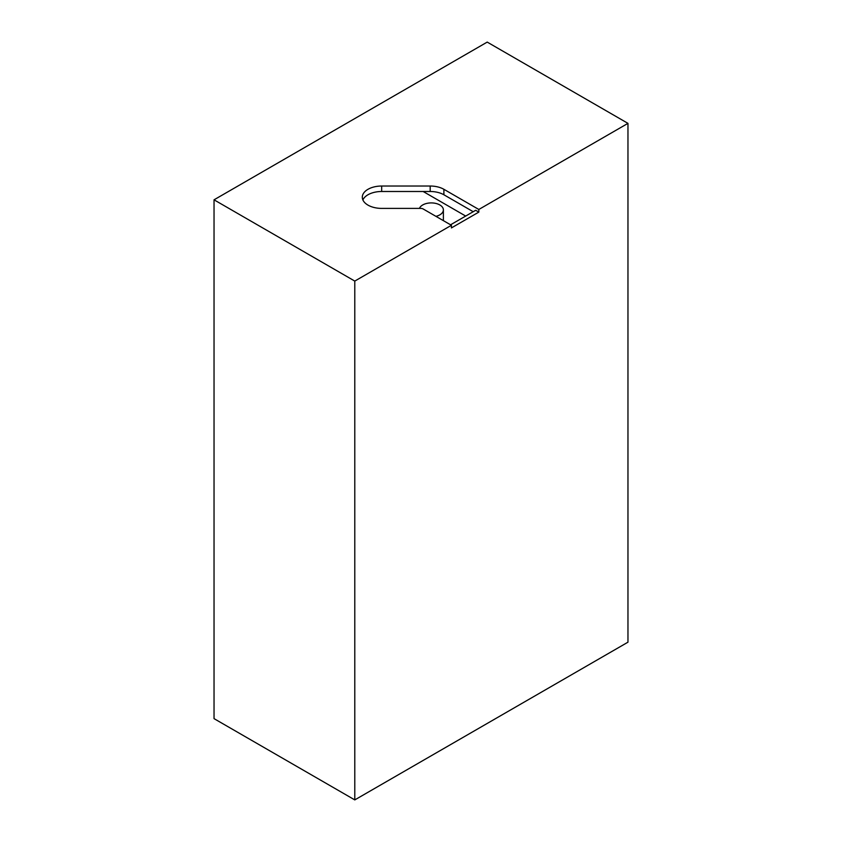 <?xml version="1.0" encoding="UTF-8"?>
<svg xmlns="http://www.w3.org/2000/svg" width="842" height="842" viewBox="0 0 842 842"><rect width="100%" height="100%" fill="white"/><g stroke="black" fill="none" stroke-linecap="round" stroke-linejoin="round"><path stroke-width="1.26" d="M465.689 216.057L423.147 191.492M450.565 224.793L475.677 210.29L478.824 212.11L451.417 227.919L451.417 225.288L423.116 208.942A3.231 1.863 0 0 0 420.832 208.395L381.679 208.395A19.377 11.188 180 0 1 362.302 197.207A19.377 11.188 180 0 1 381.679 186.029L430.188 186.029A19.377 11.188 180 0 1 443.892 189.303L478.824 209.469L627.964 123.364L487.213 42.1L214.036 199.817L354.787 281.081L451.417 225.288M362.891 199.943A19.377 11.188 180 0 1 381.679 191.492L430.188 191.492A19.377 11.188 180 0 1 443.892 194.776L473.225 211.71M478.824 209.469L478.824 212.11M435.935 216.352A12.104 6.989 0 0 0 443.387 209.9A12.104 6.989 0 0 0 432.577 202.954A12.104 6.989 0 0 0 419.453 208.395M214.036 199.817L214.036 718.636L354.787 799.9L627.964 642.183L627.964 123.364M354.787 799.9L354.787 281.081M430.188 186.029L430.188 191.492M443.892 189.303L443.892 194.776M381.679 186.029L381.679 191.492M443.387 220.646L443.387 209.9"/></g></svg>
